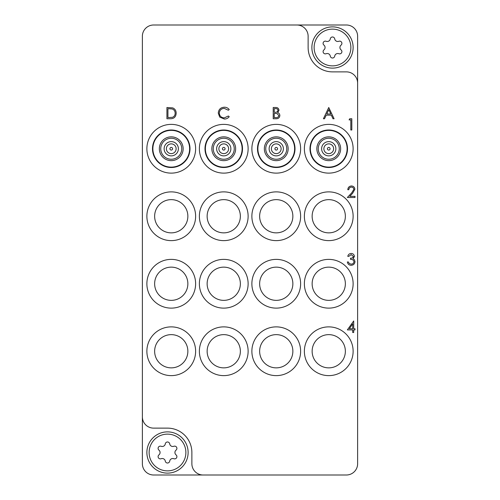 <?xml version="1.0" encoding="UTF-8"?>
<svg xmlns="http://www.w3.org/2000/svg" width="500" height="500" viewBox="0 0 500 500"><rect width="100%" height="100%" fill="white"/><g stroke="black" fill="none" stroke-linecap="round" stroke-linejoin="round"><path stroke-width="0.75" d="M328.75 173.125A24.375 24.375 0 0 0 353.125 148.75A24.375 24.375 0 0 0 328.75 124.375A24.375 24.375 0 0 0 304.375 148.75A24.375 24.375 0 0 0 328.75 173.125M328.75 240.625A24.375 24.375 0 0 0 353.125 216.25A24.375 24.375 0 0 0 328.75 191.875A24.375 24.375 0 0 0 304.375 216.25A24.375 24.375 0 0 0 328.75 240.625M312.137 216.25A16.612 16.612 0 0 1 328.75 199.638A16.612 16.612 0 0 1 345.363 216.25A16.612 16.612 0 0 1 328.75 232.862A16.612 16.612 0 0 1 312.137 216.25M328.75 308.125A24.375 24.375 0 0 0 353.125 283.75A24.375 24.375 0 0 0 328.75 259.375A24.375 24.375 0 0 0 304.375 283.75A24.375 24.375 0 0 0 328.75 308.125M312.137 283.75A16.612 16.612 0 0 1 328.75 267.137A16.612 16.612 0 0 1 345.363 283.75A16.612 16.612 0 0 1 328.75 300.363A16.612 16.612 0 0 1 312.137 283.75M328.75 375.625A24.375 24.375 0 0 0 353.125 351.25A24.375 24.375 0 0 0 328.75 326.875A24.375 24.375 0 0 0 304.375 351.25A24.375 24.375 0 0 0 328.75 375.625M312.137 351.25A16.612 16.612 0 0 1 328.75 334.637A16.612 16.612 0 0 1 345.363 351.25A16.612 16.612 0 0 1 328.75 367.863A16.612 16.612 0 0 1 312.137 351.25M276.25 173.125A24.375 24.375 0 0 0 300.625 148.75A24.375 24.375 0 0 0 276.25 124.375A24.375 24.375 0 0 0 251.875 148.75A24.375 24.375 0 0 0 276.25 173.125M276.25 240.625A24.375 24.375 0 0 0 300.625 216.25A24.375 24.375 0 0 0 276.25 191.875A24.375 24.375 0 0 0 251.875 216.25A24.375 24.375 0 0 0 276.25 240.625M259.637 216.25A16.612 16.612 0 0 1 276.25 199.638A16.612 16.612 0 0 1 292.863 216.25A16.612 16.612 0 0 1 276.25 232.862A16.612 16.612 0 0 1 259.637 216.25M276.25 308.125A24.375 24.375 0 0 0 300.625 283.75A24.375 24.375 0 0 0 276.25 259.375A24.375 24.375 0 0 0 251.875 283.75A24.375 24.375 0 0 0 276.25 308.125M259.637 283.75A16.612 16.612 0 0 1 276.25 267.137A16.612 16.612 0 0 1 292.863 283.75A16.612 16.612 0 0 1 276.25 300.363A16.612 16.612 0 0 1 259.637 283.75M276.25 375.625A24.375 24.375 0 0 0 300.625 351.25A24.375 24.375 0 0 0 276.25 326.875A24.375 24.375 0 0 0 251.875 351.25A24.375 24.375 0 0 0 276.25 375.625M259.637 351.25A16.612 16.612 0 0 1 276.25 334.637A16.612 16.612 0 0 1 292.863 351.25A16.612 16.612 0 0 1 276.25 367.863A16.612 16.612 0 0 1 259.637 351.25M223.75 173.125A24.375 24.375 0 0 0 248.125 148.75A24.375 24.375 0 0 0 223.75 124.375A24.375 24.375 0 0 0 199.375 148.75A24.375 24.375 0 0 0 223.75 173.125M223.75 240.625A24.375 24.375 0 0 0 248.125 216.25A24.375 24.375 0 0 0 223.75 191.875A24.375 24.375 0 0 0 199.375 216.25A24.375 24.375 0 0 0 223.75 240.625M207.138 216.25A16.612 16.612 0 0 1 223.75 199.638A16.612 16.612 0 0 1 240.362 216.25A16.612 16.612 0 0 1 223.75 232.862A16.612 16.612 0 0 1 207.138 216.25M223.75 308.125A24.375 24.375 0 0 0 248.125 283.75A24.375 24.375 0 0 0 223.75 259.375A24.375 24.375 0 0 0 199.375 283.75A24.375 24.375 0 0 0 223.75 308.125M207.138 283.75A16.612 16.612 0 0 1 223.75 267.137A16.612 16.612 0 0 1 240.362 283.75A16.612 16.612 0 0 1 223.75 300.363A16.612 16.612 0 0 1 207.138 283.75M223.75 375.625A24.375 24.375 0 0 0 248.125 351.25A24.375 24.375 0 0 0 223.75 326.875A24.375 24.375 0 0 0 199.375 351.25A24.375 24.375 0 0 0 223.75 375.625M207.138 351.25A16.612 16.612 0 0 1 223.75 334.637A16.612 16.612 0 0 1 240.362 351.25A16.612 16.612 0 0 1 223.75 367.863A16.612 16.612 0 0 1 207.138 351.25M171.25 173.125A24.375 24.375 0 0 0 195.625 148.75A24.375 24.375 0 0 0 171.25 124.375A24.375 24.375 0 0 0 146.875 148.75A24.375 24.375 0 0 0 171.25 173.125M171.25 240.625A24.375 24.375 0 0 0 195.625 216.25A24.375 24.375 0 0 0 171.25 191.875A24.375 24.375 0 0 0 146.875 216.25A24.375 24.375 0 0 0 171.25 240.625M154.637 216.25A16.612 16.612 0 0 1 171.25 199.638A16.612 16.612 0 0 1 187.862 216.25A16.612 16.612 0 0 1 171.25 232.862A16.612 16.612 0 0 1 154.637 216.25M171.25 308.125A24.375 24.375 0 0 0 195.625 283.75A24.375 24.375 0 0 0 171.25 259.375A24.375 24.375 0 0 0 146.875 283.75A24.375 24.375 0 0 0 171.25 308.125M154.637 283.75A16.612 16.612 0 0 1 171.25 267.137A16.612 16.612 0 0 1 187.862 283.75A16.612 16.612 0 0 1 171.25 300.363A16.612 16.612 0 0 1 154.637 283.75M171.25 375.625A24.375 24.375 0 0 0 195.625 351.25A24.375 24.375 0 0 0 171.25 326.875A24.375 24.375 0 0 0 146.875 351.25A24.375 24.375 0 0 0 171.25 375.625M154.637 351.25A16.612 16.612 0 0 1 171.25 334.637A16.612 16.612 0 0 1 187.862 351.25A16.612 16.612 0 0 1 171.25 367.863A16.612 16.612 0 0 1 154.637 351.25M357.625 83.125L357.625 36.25A11.25 11.25 0 0 0 346.375 25L153.625 25A11.25 11.25 0 0 0 142.375 36.25L142.375 416.875A11.25 11.25 0 0 0 153.625 428.125L167.5 428.125A24.375 24.375 0 0 1 191.875 452.5L191.875 463.75A11.25 11.25 0 0 0 203.125 475L346.375 475A11.25 11.25 0 0 0 357.625 463.75L357.625 83.125A11.25 11.25 0 0 0 346.375 71.875L332.5 71.875A24.375 24.375 0 0 1 308.125 47.5L308.125 36.25A11.25 11.25 0 0 0 296.875 25M142.375 416.875L142.375 463.75A11.25 11.25 0 0 0 153.625 475L203.125 475M328.75 107.5L334.087 118.75L332.987 118.75L331.325 115.144L326.225 115.144L324.513 118.75L323.413 118.75L328.75 107.5M328.812 109.694L326.775 113.987L330.794 113.987L328.812 109.694M273.219 118.75L273.219 107.5L275.419 107.5C277.506 107.375 278.7 108.3 278.988 110.288L277.688 112.681C279.069 113.15 279.788 114.113 279.856 115.556C279.594 117.631 278.4 118.7 276.262 118.75L273.219 118.75M274.231 108.656L274.231 112.263L274.906 112.263C276.581 112.463 277.606 111.812 277.981 110.306C277.738 109.087 276.944 108.537 275.6 108.656L274.231 108.656M274.231 113.413L274.231 117.594L275.669 117.594C277.394 117.794 278.456 117.112 278.844 115.556L277.006 113.544L274.231 113.413M170.413 118.75L166.925 118.75L166.925 107.5L172.763 107.906C175.044 108.931 176.175 110.719 176.156 113.269C175.944 116.888 174.025 118.719 170.413 118.75M167.931 117.594L172.438 117.312C174.244 116.587 175.15 115.237 175.144 113.263C175.131 111.137 174.144 109.706 172.181 108.969L167.931 108.656L167.931 117.594M349.087 119.906L349.744 118.75L351.825 118.75L351.825 130L350.819 130L350.819 119.906L349.087 119.906M351.406 187.113C349.825 187.244 348.956 188.106 348.8 189.713L347.788 189.713C347.975 187.425 349.2 186.175 351.456 185.963C353.531 186.112 354.663 187.231 354.856 189.306L352.581 193.344L349.762 196.344L355 196.344L355 197.5L347.356 197.5L351.719 192.844L353.844 189.394C353.669 187.969 352.856 187.213 351.406 187.113M224.325 107.212C226.35 107.2 227.981 107.987 229.231 109.562L228.35 110.237L224.256 108.362C221.244 108.575 219.581 110.162 219.281 113.138C219.594 116.137 221.281 117.719 224.331 117.888L228.35 116.013L229.231 116.681C227.987 118.256 226.35 119.044 224.338 119.038L219.694 117.069L218.269 113.062C218.625 109.412 220.644 107.463 224.325 107.212M351.15 254.613L348.8 256.344L347.788 256.344C348.206 254.556 349.325 253.594 351.138 253.463C353.05 253.556 354.144 254.531 354.425 256.388L353.106 258.7L354.331 259.656L355 261.656C354.725 263.944 353.425 265.156 351.106 265.287C349 265.175 347.75 264.069 347.356 261.969L348.363 261.969L349.244 263.525L351.125 264.137C352.769 264.119 353.725 263.325 353.988 261.756C353.575 260.044 352.419 259.25 350.531 259.375L350.531 258.219C352.038 258.312 353 257.7 353.413 256.381L351.15 254.613M347.356 329.906L353.7 320.962L353.7 328.75L355 328.75L355 329.906L353.7 329.906L353.7 332.5L352.694 332.5L352.694 329.906L347.356 329.906M349.338 328.75L352.694 328.75L352.694 323.862L349.338 328.75M327.638 148.025A1.331 1.331 0 0 1 329.475 147.637A1.331 1.331 0 0 1 329.862 149.475A1.331 1.331 0 0 1 328.025 149.863A1.331 1.331 0 0 1 327.638 148.025M332.831 151.419A4.875 4.875 0 0 0 331.419 144.669A4.875 4.875 0 0 0 324.669 146.081A4.875 4.875 0 0 0 326.081 152.831A4.875 4.875 0 0 0 332.831 151.419M322.788 144.85A7.125 7.125 0 0 1 332.65 142.787A7.125 7.125 0 0 1 334.712 152.65A7.125 7.125 0 0 1 324.85 154.713A7.125 7.125 0 0 1 322.788 144.85M319.962 143.006A10.5 10.5 0 0 0 323.006 157.537A10.5 10.5 0 0 0 337.537 154.494A10.5 10.5 0 0 0 334.494 139.963A10.5 10.5 0 0 0 319.962 143.006A10.5 10.5 0 0 1 334.494 139.963A10.5 10.5 0 0 1 337.537 154.494M313.369 138.7A18.375 18.375 0 0 1 338.8 133.369A18.375 18.375 0 0 1 344.131 158.8A18.375 18.375 0 0 1 318.7 164.131A18.375 18.375 0 0 1 313.369 138.7M344.45 159.006A18.75 18.75 0 0 1 318.494 164.45A18.75 18.75 0 0 1 313.05 138.494A18.75 18.75 0 0 1 339.006 133.05A18.75 18.75 0 0 1 344.45 159.006M332.5 29.125A18.375 18.375 0 0 0 314.125 47.5A18.375 18.375 0 0 0 332.5 65.875A18.375 18.375 0 0 0 350.875 47.5A18.375 18.375 0 0 0 332.5 29.125M332.5 68.125A20.625 20.625 0 0 1 311.875 47.5A20.625 20.625 0 0 1 332.5 26.875A20.625 20.625 0 0 1 353.125 47.5A20.625 20.625 0 0 1 332.5 68.125M339.65 41.131A2.237 2.237 0 0 0 338.85 41.281A3.075 3.075 0 0 1 334.712 38.888A2.237 2.237 0 0 0 330.288 38.888A3.075 3.075 0 0 1 326.15 41.281A2.237 2.237 0 0 0 323.938 45.113A3.075 3.075 0 0 1 323.938 49.887A2.237 2.237 0 0 0 326.15 53.719A3.075 3.075 0 0 1 330.288 56.112A2.237 2.237 0 0 0 334.712 56.112A3.075 3.075 0 0 1 338.85 53.719A2.237 2.237 0 0 0 341.062 49.887A3.075 3.075 0 0 1 341.062 45.113A2.237 2.237 0 0 0 339.65 41.131M167.5 434.125A18.375 18.375 0 0 0 149.125 452.5A18.375 18.375 0 0 0 167.5 470.875A18.375 18.375 0 0 0 185.875 452.5A18.375 18.375 0 0 0 167.5 434.125M167.5 473.125A20.625 20.625 0 0 1 146.875 452.5A20.625 20.625 0 0 1 167.5 431.875A20.625 20.625 0 0 1 188.125 452.5A20.625 20.625 0 0 1 167.5 473.125M174.65 446.131A2.237 2.237 0 0 0 173.85 446.281A3.075 3.075 0 0 1 169.713 443.888A2.237 2.237 0 0 0 165.287 443.888A3.075 3.075 0 0 1 161.15 446.281A2.237 2.237 0 0 0 158.938 450.112A3.075 3.075 0 0 1 158.938 454.888A2.237 2.237 0 0 0 161.15 458.719A3.075 3.075 0 0 1 165.287 461.112A2.237 2.237 0 0 0 169.713 461.112A3.075 3.075 0 0 1 173.85 458.719A2.237 2.237 0 0 0 176.062 454.888A3.075 3.075 0 0 1 176.062 450.112A2.237 2.237 0 0 0 174.65 446.131M275.138 148.025A1.331 1.331 0 0 1 276.975 147.637A1.331 1.331 0 0 1 277.362 149.475A1.331 1.331 0 0 1 275.525 149.863A1.331 1.331 0 0 1 275.138 148.025M280.331 151.419A4.875 4.875 0 0 0 278.919 144.669A4.875 4.875 0 0 0 272.169 146.081A4.875 4.875 0 0 0 273.581 152.831A4.875 4.875 0 0 0 280.331 151.419M270.287 144.85A7.125 7.125 0 0 1 280.15 142.787A7.125 7.125 0 0 1 282.213 152.65A7.125 7.125 0 0 1 272.35 154.713A7.125 7.125 0 0 1 270.287 144.85M267.462 143.006A10.5 10.5 0 0 0 270.506 157.537A10.5 10.5 0 0 0 285.038 154.494A10.5 10.5 0 0 0 281.994 139.963A10.5 10.5 0 0 0 267.462 143.006A10.5 10.5 0 0 1 281.994 139.963A10.5 10.5 0 0 1 285.038 154.494M260.869 138.7A18.375 18.375 0 0 1 286.3 133.369A18.375 18.375 0 0 1 291.631 158.8A18.375 18.375 0 0 1 266.2 164.131A18.375 18.375 0 0 1 260.869 138.7M291.95 159.006A18.75 18.75 0 0 1 265.994 164.45A18.75 18.75 0 0 1 260.55 138.494A18.75 18.75 0 0 1 286.506 133.05A18.75 18.75 0 0 1 291.95 159.006M222.638 148.025A1.331 1.331 0 0 1 224.475 147.637A1.331 1.331 0 0 1 224.862 149.475A1.331 1.331 0 0 1 223.025 149.863A1.331 1.331 0 0 1 222.638 148.025M227.831 151.419A4.875 4.875 0 0 0 226.419 144.669A4.875 4.875 0 0 0 219.669 146.081A4.875 4.875 0 0 0 221.081 152.831A4.875 4.875 0 0 0 227.831 151.419M217.787 144.85A7.125 7.125 0 0 1 227.65 142.787A7.125 7.125 0 0 1 229.713 152.65A7.125 7.125 0 0 1 219.85 154.713A7.125 7.125 0 0 1 217.787 144.85M214.963 143.006A10.5 10.5 0 0 0 218.006 157.537A10.5 10.5 0 0 0 232.537 154.494A10.5 10.5 0 0 0 229.494 139.963A10.5 10.5 0 0 0 214.963 143.006A10.5 10.5 0 0 1 229.494 139.963A10.5 10.5 0 0 1 232.537 154.494M208.369 138.7A18.375 18.375 0 0 1 233.8 133.369A18.375 18.375 0 0 1 239.131 158.8A18.375 18.375 0 0 1 213.7 164.131A18.375 18.375 0 0 1 208.369 138.7M239.45 159.006A18.75 18.75 0 0 1 213.494 164.45A18.75 18.75 0 0 1 208.05 138.494A18.75 18.75 0 0 1 234.006 133.05A18.75 18.75 0 0 1 239.45 159.006M170.138 148.025A1.331 1.331 0 0 1 171.975 147.637A1.331 1.331 0 0 1 172.362 149.475A1.331 1.331 0 0 1 170.525 149.863A1.331 1.331 0 0 1 170.138 148.025M175.331 151.419A4.875 4.875 0 0 0 173.919 144.669A4.875 4.875 0 0 0 167.169 146.081A4.875 4.875 0 0 0 168.581 152.831A4.875 4.875 0 0 0 175.331 151.419M165.287 144.85A7.125 7.125 0 0 1 175.15 142.787A7.125 7.125 0 0 1 177.213 152.65A7.125 7.125 0 0 1 167.35 154.713A7.125 7.125 0 0 1 165.287 144.85M162.463 143.006A10.5 10.5 0 0 0 165.506 157.537A10.5 10.5 0 0 0 180.037 154.494A10.5 10.5 0 0 0 176.994 139.963A10.5 10.5 0 0 0 162.463 143.006A10.5 10.5 0 0 1 176.994 139.963A10.5 10.5 0 0 1 180.037 154.494M155.869 138.7A18.375 18.375 0 0 1 181.3 133.369A18.375 18.375 0 0 1 186.631 158.8A18.375 18.375 0 0 1 161.2 164.131A18.375 18.375 0 0 1 155.869 138.7M186.95 159.006A18.75 18.75 0 0 1 160.994 164.45A18.75 18.75 0 0 1 155.55 138.494A18.75 18.75 0 0 1 181.506 133.05A18.75 18.75 0 0 1 186.95 159.006M338.713 155.262A11.906 11.906 0 0 1 322.238 158.713A11.906 11.906 0 0 1 318.788 142.238A11.906 11.906 0 0 1 335.262 138.787A11.906 11.906 0 0 1 338.713 155.262M286.212 155.262A11.906 11.906 0 0 1 269.738 158.713A11.906 11.906 0 0 1 266.288 142.238A11.906 11.906 0 0 1 282.762 138.787A11.906 11.906 0 0 1 286.212 155.262M233.713 155.262A11.906 11.906 0 0 1 217.237 158.713A11.906 11.906 0 0 1 213.787 142.238A11.906 11.906 0 0 1 230.263 138.787A11.906 11.906 0 0 1 233.713 155.262M181.213 155.262A11.906 11.906 0 0 1 164.737 158.713A11.906 11.906 0 0 1 161.287 142.238A11.906 11.906 0 0 1 177.763 138.787A11.906 11.906 0 0 1 181.213 155.262"/></g></svg>
